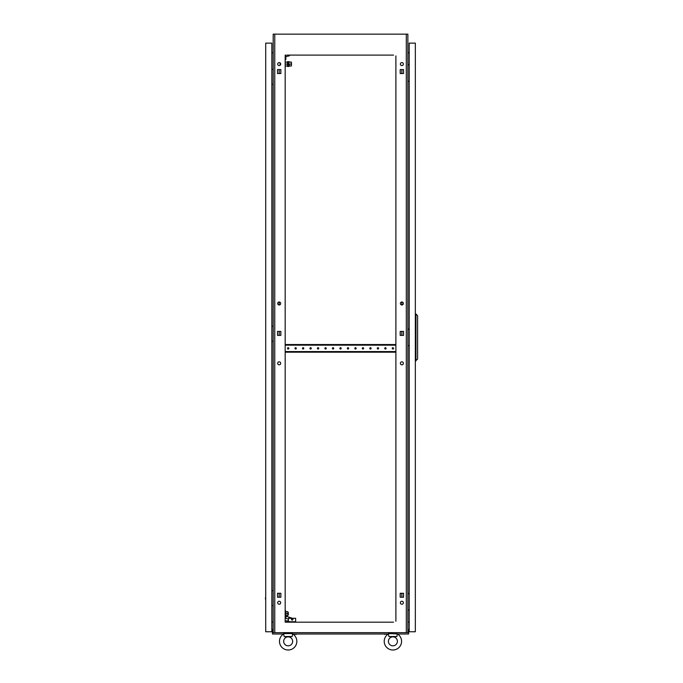 <?xml version="1.0" encoding="UTF-8"?>
<svg xmlns="http://www.w3.org/2000/svg" width="683" height="683" viewBox="0 0 683 683"><rect width="100%" height="100%" fill="white"/><g stroke="black" fill="none" stroke-linecap="round" stroke-linejoin="round"><path stroke-width="1.02" d="M407.862 632.509L408.605 632.509L408.605 634.003L397.532 634.003A8.674 8.674 0 0 1 392.896 650.011A8.674 8.674 0 0 1 388.26 634.003L292.794 634.003M384.222 641.337A8.674 8.674 0 0 1 388.405 633.909L388.909 636.547L396.883 636.547L397.293 634.106M279.484 641.337A8.674 8.674 0 0 1 283.667 633.909L284.171 636.547L292.145 636.547L292.648 633.909A8.674 8.674 0 0 1 288.158 650.011A8.674 8.674 0 0 1 283.522 634.003L272.449 634.003L272.449 632.509L273.191 632.509M280.858 595.61A0.674 0.674 0 0 1 280.858 594.893M280.858 333.765A0.674 0.674 0 0 1 280.858 333.039M280.858 71.92A0.674 0.674 0 0 1 280.858 71.194M400.195 594.893A0.674 0.674 0 0 1 400.195 595.61L400.195 594.893M400.195 333.039A0.674 0.674 0 0 1 400.195 333.765L400.195 333.039M400.195 71.194A0.674 0.674 0 0 1 400.195 71.92L400.195 71.194M403.371 363.33A1.494 1.494 0 0 0 401.877 361.836A1.494 1.494 0 0 0 400.375 363.33A1.494 1.494 0 0 0 401.877 364.824A1.494 1.494 0 0 0 403.371 363.33M280.679 363.33A1.494 1.494 0 0 0 279.176 361.836A1.494 1.494 0 0 0 277.682 363.33A1.494 1.494 0 0 0 279.176 364.824A1.494 1.494 0 0 0 280.679 363.33M280.679 602.73A1.494 1.494 0 0 0 279.176 601.236A1.494 1.494 0 0 0 277.682 602.73A1.494 1.494 0 0 0 279.176 604.233A1.494 1.494 0 0 0 280.679 602.73M403.371 602.73A1.494 1.494 0 0 0 401.877 601.236A1.494 1.494 0 0 0 400.375 602.73A1.494 1.494 0 0 0 401.877 604.233A1.494 1.494 0 0 0 403.371 602.73M280.679 64.074A1.494 1.494 0 0 0 279.176 62.58A1.494 1.494 0 0 0 277.682 64.074A1.494 1.494 0 0 0 279.176 65.568A1.494 1.494 0 0 0 280.679 64.074M280.679 303.483A1.494 1.494 0 0 0 279.176 301.98A1.494 1.494 0 0 0 277.682 303.483A1.494 1.494 0 0 0 279.176 304.977A1.494 1.494 0 0 0 280.679 303.483M403.371 303.483A1.494 1.494 0 0 0 401.877 301.98A1.494 1.494 0 0 0 400.375 303.483A1.494 1.494 0 0 0 401.877 304.977A1.494 1.494 0 0 0 403.371 303.483M403.371 64.074A1.494 1.494 0 0 0 401.877 62.58A1.494 1.494 0 0 0 400.375 64.074A1.494 1.494 0 0 0 401.877 65.568A1.494 1.494 0 0 0 403.371 64.074M279.176 597.224L279.176 593.279M401.305 593.279L400.195 593.279L400.195 597.224L403.551 597.224L401.877 597.224L401.877 593.279L403.551 593.279L400.195 593.484M279.176 335.379L279.176 331.426M279.176 304.977L279.176 301.98M279.176 73.533L279.176 69.581M393.57 55.101L286.962 55.101M392.221 55.101L391.701 55.101M386.612 55.101L386.091 55.101M384.742 55.101L384.222 55.101M379.133 55.101L378.604 55.101M377.264 55.101L376.734 55.101M371.646 55.101L371.125 55.101M369.776 55.101L369.255 55.101M364.167 55.101L363.646 55.101M362.297 55.101L361.777 55.101M356.688 55.101L356.167 55.101M354.819 55.101L354.289 55.101M349.209 55.101L348.68 55.101M347.34 55.101L346.81 55.101M341.722 55.101L341.201 55.101M339.852 55.101L339.331 55.101M334.243 55.101L333.722 55.101M332.373 55.101L331.853 55.101M326.764 55.101L326.235 55.101M324.895 55.101L324.365 55.101M319.277 55.101L318.756 55.101M317.407 55.101L316.886 55.101M311.798 55.101L311.277 55.101M309.928 55.101L309.408 55.101M304.319 55.101L303.79 55.101M302.449 55.101L301.92 55.101M296.84 55.101L296.311 55.101M294.962 55.101L294.441 55.101M289.353 55.101L288.832 55.101M392.221 622.187L391.701 622.187M386.612 622.187L386.091 622.187M384.742 622.187L384.222 622.187M379.133 622.187L378.604 622.187M377.264 622.187L376.734 622.187M371.646 622.187L371.125 622.187M369.776 622.187L369.255 622.187M364.167 622.187L363.646 622.187M362.297 622.187L361.777 622.187M356.688 622.187L356.167 622.187M354.819 622.187L354.289 622.187M349.209 622.187L348.68 622.187M347.34 622.187L346.81 622.187M341.722 622.187L341.201 622.187M339.852 622.187L339.331 622.187M334.243 622.187L333.722 622.187M332.373 622.187L331.853 622.187M326.764 622.187L326.235 622.187M324.895 622.187L324.365 622.187M319.277 622.187L318.756 622.187M317.407 622.187L316.886 622.187M311.798 622.187L311.277 622.187M309.928 622.187L309.408 622.187M304.319 622.187L303.79 622.187M302.449 622.187L301.92 622.187M296.84 622.187L296.311 622.187M294.962 622.187L294.441 622.187M289.353 622.187L288.832 622.187M285.17 55.101L285.17 622.187L393.57 622.187M287.483 622.187L286.962 622.187L286.962 620.838L288.457 620.838L288.457 618.294L295.637 618.294L295.637 621.735L286.962 621.735M400.195 335.174L401.305 335.379M401.877 335.379L403.551 335.379L403.551 331.426L401.877 331.426L401.877 335.379M401.305 331.426L400.195 331.639M403.551 597.224L403.551 593.279L403.551 597.224M400.195 73.32L401.305 73.533M403.551 69.581L401.877 69.581L401.877 73.533L403.551 73.533L403.551 69.581L400.195 69.581L400.195 73.533L403.551 73.533L403.551 69.581M406.308 632.654L406.308 34.15L407.862 34.15L407.862 632.654L273.191 632.654L273.191 34.15L274.754 34.15L274.754 632.654M395.892 621.299L395.892 55.921M277.503 335.379L280.858 335.379L280.858 331.426L277.503 331.426L277.503 335.379M400.195 335.379L403.551 335.379L403.551 331.426L400.195 331.426L400.195 335.379M277.503 597.224L280.858 597.224L280.858 593.279L277.503 593.279L277.503 597.224M277.503 73.533L280.858 73.533L280.858 69.581L277.503 69.581L277.503 73.533M406.308 34.15L274.754 34.15M409.202 52.719L407.862 52.839M409.202 622.119L407.862 622.008M271.851 52.719L273.191 52.839M271.851 622.119L273.191 622.008M395.892 620.702L395.892 618.371M395.892 617.022L395.892 615.929M395.892 611.977L395.892 610.884M395.892 609.543L395.892 608.451M395.892 604.498L395.892 603.405M395.892 602.056L395.892 600.972M395.892 597.019L395.892 595.926M395.892 594.577L395.892 593.484M395.892 589.54L395.892 588.447M395.892 587.098L395.892 586.005M395.892 582.053L395.892 580.96M395.892 579.619L395.892 578.527M395.892 574.574L395.892 573.481M395.892 572.132L395.892 571.039M395.892 567.095L395.892 566.002M395.892 564.653L395.892 563.56M395.892 559.608L395.892 558.515M395.892 557.174L395.892 556.082M395.892 552.129L395.892 551.036M395.892 549.687L395.892 548.594M395.892 544.65L395.892 543.557M395.892 542.208L395.892 541.115M395.892 537.162L395.892 536.078M395.892 534.729L395.892 533.636M395.892 529.684L395.892 528.591M395.892 527.25L395.892 526.158M395.892 522.205L395.892 521.112M395.892 519.763L395.892 518.67M395.892 514.726L395.892 513.633M395.892 512.284L395.892 511.191M395.892 507.238L395.892 506.146M395.892 504.805L395.892 503.712M395.892 499.76L395.892 498.667M395.892 497.318L395.892 496.225M395.892 492.281L395.892 491.188M395.892 489.839L395.892 488.746M395.892 484.793L395.892 483.701M395.892 482.36L395.892 481.267M395.892 477.315L395.892 476.222M395.892 474.873L395.892 473.789M395.892 469.836L395.892 468.743M395.892 467.394L395.892 466.301M395.892 462.357L395.892 461.264M395.892 459.915L395.892 458.822M395.892 454.869L395.892 453.777M395.892 452.436L395.892 451.343M395.892 447.391L395.892 446.298M395.892 444.949L395.892 443.856M395.892 439.912L395.892 438.819M395.892 437.47L395.892 436.377M395.892 432.424L395.892 431.332M395.892 429.991L395.892 428.898M395.892 424.946L395.892 423.853M395.892 422.504L395.892 421.411M395.892 417.467L395.892 416.374M395.892 415.025L395.892 413.932M395.892 409.979L395.892 408.895M395.892 407.546L395.892 406.453M395.892 402.5L395.892 401.408M395.892 400.067L395.892 398.974M395.892 395.022L395.892 393.929M395.892 392.58L395.892 391.487M395.892 387.543L395.892 386.45M395.892 385.101L395.892 384.008M395.892 380.055L395.892 378.963M395.892 377.622L395.892 376.529M395.892 372.577L395.892 371.484M395.892 370.135L395.892 369.042M395.892 365.098L395.892 364.005M395.892 362.656L395.892 361.563M395.892 357.61L395.892 356.517M395.892 355.177L395.892 354.084M395.892 342.653L395.892 341.56M395.892 340.211L395.892 339.118M395.892 335.174L395.892 334.081M395.892 332.732L395.892 331.639M395.892 327.686L395.892 326.594M395.892 325.253L395.892 324.16M395.892 320.207L395.892 319.115M395.892 317.766L395.892 316.673M395.892 312.729L395.892 311.636M395.892 310.287L395.892 309.194M395.892 305.241L395.892 304.148M395.892 302.808L395.892 301.715M395.892 297.762L395.892 296.67M395.892 295.321L395.892 294.228M395.892 290.284L395.892 289.191M395.892 287.842L395.892 286.749M395.892 282.796L395.892 281.712M395.892 280.363L395.892 279.27M395.892 275.317L395.892 274.224M395.892 272.884L395.892 271.791M395.892 267.838L395.892 266.746M395.892 265.397L395.892 264.304M395.892 260.36L395.892 259.267M395.892 257.918L395.892 256.825M395.892 252.872L395.892 251.779M395.892 250.439L395.892 249.346M395.892 245.393L395.892 244.301M395.892 242.952L395.892 241.859M395.892 237.915L395.892 236.822M395.892 235.473L395.892 234.38M395.892 230.427L395.892 229.334M395.892 227.994L395.892 226.901M395.892 222.948L395.892 221.855M395.892 220.507L395.892 219.422M395.892 215.469L395.892 214.377M395.892 213.028L395.892 211.935M395.892 207.991L395.892 206.898M395.892 205.549L395.892 204.456M395.892 200.503L395.892 199.41M395.892 198.07L395.892 196.977M395.892 193.024L395.892 191.932M395.892 190.583L395.892 189.49M395.892 185.545L395.892 184.453M395.892 183.104L395.892 182.011M395.892 178.058L395.892 176.965M395.892 175.625L395.892 174.532M395.892 170.579L395.892 169.486M395.892 168.138L395.892 167.045M395.892 163.1L395.892 162.008M395.892 160.659L395.892 159.566M395.892 155.622L395.892 154.529M395.892 153.18L395.892 152.087M395.892 148.134L395.892 147.041M395.892 145.701L395.892 144.608M395.892 140.655L395.892 139.563M395.892 138.214L395.892 137.121M395.892 133.176L395.892 132.084M395.892 130.735L395.892 129.642M395.892 125.689L395.892 124.596M395.892 123.256L395.892 122.163M395.892 118.21L395.892 117.117M395.892 115.769L395.892 114.676M395.892 110.731L395.892 109.639M395.892 108.29L395.892 107.197M395.892 103.244L395.892 102.16M395.892 100.811L395.892 99.718M395.892 95.765L395.892 94.672M395.892 93.323L395.892 92.239M395.892 88.286L395.892 87.193M395.892 85.845L395.892 84.752M395.892 80.807L395.892 79.715M395.892 78.366L395.892 77.273M395.892 73.32L395.892 72.227M395.892 70.887L395.892 69.794M395.892 65.841L395.892 64.748M395.892 63.399L395.892 62.307M395.892 58.362L395.892 57.27M285.17 620.702L285.17 618.371M285.17 617.022L285.17 615.929M285.17 611.977L285.17 610.884M285.17 609.543L285.17 608.451M285.17 604.498L285.17 603.405M285.17 602.056L285.17 600.972M285.17 597.019L285.17 595.926M285.17 594.577L285.17 593.484M285.17 589.54L285.17 588.447M285.17 587.098L285.17 586.005M285.17 582.053L285.17 580.96M285.17 579.619L285.17 578.527M285.17 574.574L285.17 573.481M285.17 572.132L285.17 571.039M285.17 567.095L285.17 566.002M285.17 564.653L285.17 563.56M285.17 559.608L285.17 558.515M285.17 557.174L285.17 556.082M285.17 552.129L285.17 551.036M285.17 549.687L285.17 548.594M285.17 544.65L285.17 543.557M285.17 542.208L285.17 541.115M285.17 537.162L285.17 536.078M285.17 534.729L285.17 533.636M285.17 529.684L285.17 528.591M285.17 527.25L285.17 526.158M285.17 522.205L285.17 521.112M285.17 519.763L285.17 518.67M285.17 514.726L285.17 513.633M285.17 512.284L285.17 511.191M285.17 507.238L285.17 506.146M285.17 504.805L285.17 503.712M285.17 499.76L285.17 498.667M285.17 497.318L285.17 496.225M285.17 492.281L285.17 491.188M285.17 489.839L285.17 488.746M285.17 484.793L285.17 483.701M285.17 482.36L285.17 481.267M285.17 477.315L285.17 476.222M285.17 474.873L285.17 473.789M285.17 469.836L285.17 468.743M285.17 467.394L285.17 466.301M285.17 462.357L285.17 461.264M285.17 459.915L285.17 458.822M285.17 454.869L285.17 453.777M285.17 452.436L285.17 451.343M285.17 447.391L285.17 446.298M285.17 444.949L285.17 443.856M285.17 439.912L285.17 438.819M285.17 437.47L285.17 436.377M285.17 432.424L285.17 431.332M285.17 429.991L285.17 428.898M285.17 424.946L285.17 423.853M285.17 422.504L285.17 421.411M285.17 417.467L285.17 416.374M285.17 415.025L285.17 413.932M285.17 409.979L285.17 408.895M285.17 407.546L285.17 406.453M285.17 402.5L285.17 401.408M285.17 400.067L285.17 398.974M285.17 395.022L285.17 393.929M285.17 392.58L285.17 391.487M285.17 387.543L285.17 386.45M285.17 385.101L285.17 384.008M285.17 380.055L285.17 378.963M285.17 377.622L285.17 376.529M285.17 372.577L285.17 371.484M285.17 370.135L285.17 369.042M285.17 365.098L285.17 364.005M285.17 362.656L285.17 361.563M285.17 357.61L285.17 356.517M285.17 355.177L285.17 354.084M285.17 342.653L285.17 341.56M285.17 340.211L285.17 339.118M285.17 335.174L285.17 334.081M285.17 332.732L285.17 331.639M285.17 327.686L285.17 326.594M285.17 325.253L285.17 324.16M285.17 320.207L285.17 319.115M285.17 317.766L285.17 316.673M285.17 312.729L285.17 311.636M285.17 310.287L285.17 309.194M285.17 305.241L285.17 304.148M285.17 302.808L285.17 301.715M285.17 297.762L285.17 296.67M285.17 295.321L285.17 294.228M285.17 290.284L285.17 289.191M285.17 287.842L285.17 286.749M285.17 282.796L285.17 281.712M285.17 280.363L285.17 279.27M285.17 275.317L285.17 274.224M285.17 272.884L285.17 271.791M285.17 267.838L285.17 266.746M285.17 265.397L285.17 264.304M285.17 260.36L285.17 259.267M285.17 257.918L285.17 256.825M285.17 252.872L285.17 251.779M285.17 250.439L285.17 249.346M285.17 245.393L285.17 244.301M285.17 242.952L285.17 241.859M285.17 237.915L285.17 236.822M285.17 235.473L285.17 234.38M285.17 230.427L285.17 229.334M285.17 227.994L285.17 226.901M285.17 222.948L285.17 221.855M285.17 220.507L285.17 219.422M285.17 215.469L285.17 214.377M285.17 213.028L285.17 211.935M285.17 207.991L285.17 206.898M285.17 205.549L285.17 204.456M285.17 200.503L285.17 199.41M285.17 198.07L285.17 196.977M285.17 193.024L285.17 191.932M285.17 190.583L285.17 189.49M285.17 185.545L285.17 184.453M285.17 183.104L285.17 182.011M285.17 178.058L285.17 176.965M285.17 175.625L285.17 174.532M285.17 170.579L285.17 169.486M285.17 168.138L285.17 167.045M285.17 163.1L285.17 162.008M285.17 160.659L285.17 159.566M285.17 155.622L285.17 154.529M285.17 153.18L285.17 152.087M285.17 148.134L285.17 147.041M285.17 145.701L285.17 144.608M285.17 140.655L285.17 139.563M285.17 138.214L285.17 137.121M285.17 133.176L285.17 132.084M285.17 130.735L285.17 129.642M285.17 125.689L285.17 124.596M285.17 123.256L285.17 122.163M285.17 118.21L285.17 117.117M285.17 115.769L285.17 114.676M285.17 110.731L285.17 109.639M285.17 108.29L285.17 107.197M285.17 103.244L285.17 102.16M285.17 100.811L285.17 99.718M285.17 95.765L285.17 94.672M285.17 93.323L285.17 92.239M285.17 88.286L285.17 87.193M285.17 85.845L285.17 84.752M285.17 80.807L285.17 79.715M285.17 78.366L285.17 77.273M285.17 73.32L285.17 72.227M285.17 70.887L285.17 69.794M279.748 593.279L280.858 593.484M280.858 335.174L279.748 335.379M279.748 331.426L280.858 331.639M280.858 73.32L279.748 73.533M401.877 304.977L401.877 301.98M283.769 634.114L283.667 633.559L292.648 633.559L292.546 634.106M283.676 641.337A4.482 4.482 0 0 1 288.158 636.855A4.482 4.482 0 0 1 292.64 641.337A4.482 4.482 0 0 1 288.158 645.819A4.482 4.482 0 0 1 283.676 641.337M291.667 633.559L291.752 632.654M284.324 633.559L284.563 632.654M388.507 634.114L388.405 633.559L397.386 633.909A8.674 8.674 0 0 1 401.57 641.337M388.414 641.337A4.482 4.482 0 0 1 392.896 636.855A4.482 4.482 0 0 1 397.386 641.337A4.482 4.482 0 0 1 392.896 645.819A4.482 4.482 0 0 1 388.414 641.337M396.405 633.559L396.49 632.654M389.062 633.559L389.31 632.654M409.117 64.825L409.202 62.426M407.862 64.825L409.202 64.825M409.202 81.286L407.862 81.286M409.117 593.604L409.202 591.213M407.862 593.604L409.202 593.604M409.202 610.064L407.862 610.064M409.117 329.215L409.202 326.824M407.862 329.215L409.202 329.215M409.202 345.675L407.862 345.675M409.202 631.758L415.341 631.758L415.341 43.131L409.202 43.131L409.202 631.758M415.938 360.94L415.938 313.949L417.586 315.751L417.586 359.138L415.341 360.94M415.938 313.949L415.341 313.949M384.461 634.302L387.21 634.003M296.593 634.302L294.68 634.302M408.161 632.432L408.161 629.513L408.605 629.513L408.605 632.432L407.862 632.432M273.191 632.432L272.449 632.509M272.893 632.432L272.893 629.513L272.449 629.513L272.449 632.432M265.713 596.302L265.414 599.051M265.713 43.131L265.713 631.758L271.851 631.758L271.851 43.131L265.713 43.131M265.713 75.002L265.713 78.588M265.713 331.904L265.713 335.498M273.191 590.616L271.851 590.616M271.851 605.573L273.191 605.573M273.191 69.316L271.851 69.316M271.851 84.274L273.191 84.274M273.191 326.226L271.851 326.226M271.851 341.184L273.191 341.184M280.081 62.879L280.081 65.269M291.453 619.344A0.751 0.751 0 0 1 292.196 618.593A0.751 0.751 0 0 1 292.947 619.344A0.751 0.751 0 0 1 292.196 620.087A0.751 0.751 0 0 1 291.453 619.344M285.17 620.838L286.962 620.838M292.367 618.294L286.245 616.245L285.588 618.235L288.457 619.199M285.844 613.658L285.844 615.605L287.799 615.605L287.799 613.658L285.844 613.658L285.844 611.712L287.799 611.712L287.799 613.658M285.767 616.331L285.409 610.978L285.895 615.605M287.799 612.455L288.311 612.455L288.311 614.854L287.799 614.854M285.17 61.385L285.17 66.772M285.554 66.02L287.5 66.02M285.554 64.074L287.5 64.074M285.554 62.127L287.5 62.127M291.479 62.879L291.479 65.269L291.334 62.879M289.293 62.127L291.334 62.127L288.815 61.863M289.293 64.074L291.334 64.074L289.293 64.082L289.293 66.02L291.334 66.02L289.293 66.02L289.293 64.074M291.334 66.02L291.334 62.136M289.293 66.02L288.815 66.294M288.815 66.473L288.815 61.683L288.337 61.683L288.337 66.473L288.815 66.473M287.978 66.473L287.978 61.683L287.5 61.683L287.5 66.473L287.978 66.473M285.17 59.438L285.853 59.438L285.853 55.101M285.853 56.595L289.336 55.852A8.076 8.076 0 0 0 288.73 55.101M296.311 348.364A0.674 0.674 0 0 0 295.637 347.69A0.674 0.674 0 0 0 294.962 348.364A0.674 0.674 0 0 0 295.637 349.039A0.674 0.674 0 0 0 296.311 348.364M288.832 348.364A0.674 0.674 0 0 0 288.158 347.69A0.674 0.674 0 0 0 287.483 348.364A0.674 0.674 0 0 0 288.158 349.039A0.674 0.674 0 0 0 288.832 348.364M303.79 348.364A0.674 0.674 0 0 0 303.124 347.69A0.674 0.674 0 0 0 302.449 348.364A0.674 0.674 0 0 0 303.124 349.039A0.674 0.674 0 0 0 303.79 348.364M311.277 348.364A0.674 0.674 0 0 0 310.603 347.69A0.674 0.674 0 0 0 309.928 348.364A0.674 0.674 0 0 0 310.603 349.039A0.674 0.674 0 0 0 311.277 348.364M318.756 348.364A0.674 0.674 0 0 0 318.082 347.69A0.674 0.674 0 0 0 317.407 348.364A0.674 0.674 0 0 0 318.082 349.039A0.674 0.674 0 0 0 318.756 348.364M326.235 348.364A0.674 0.674 0 0 0 325.56 347.69A0.674 0.674 0 0 0 324.895 348.364A0.674 0.674 0 0 0 325.56 349.039A0.674 0.674 0 0 0 326.235 348.364M333.722 348.364A0.674 0.674 0 0 0 333.048 347.69A0.674 0.674 0 0 0 332.373 348.364A0.674 0.674 0 0 0 333.048 349.039A0.674 0.674 0 0 0 333.722 348.364M341.201 348.364A0.674 0.674 0 0 0 340.527 347.69A0.674 0.674 0 0 0 339.852 348.364A0.674 0.674 0 0 0 340.527 349.039A0.674 0.674 0 0 0 341.201 348.364M348.68 348.364A0.674 0.674 0 0 0 348.006 347.69A0.674 0.674 0 0 0 347.34 348.364A0.674 0.674 0 0 0 348.006 349.039A0.674 0.674 0 0 0 348.68 348.364M356.167 348.364A0.674 0.674 0 0 0 355.493 347.69A0.674 0.674 0 0 0 354.819 348.364A0.674 0.674 0 0 0 355.493 349.039A0.674 0.674 0 0 0 356.167 348.364M363.646 348.364A0.674 0.674 0 0 0 362.972 347.69A0.674 0.674 0 0 0 362.297 348.364A0.674 0.674 0 0 0 362.972 349.039A0.674 0.674 0 0 0 363.646 348.364M371.125 348.364A0.674 0.674 0 0 0 370.451 347.69A0.674 0.674 0 0 0 369.776 348.364A0.674 0.674 0 0 0 370.451 349.039A0.674 0.674 0 0 0 371.125 348.364M378.604 348.364A0.674 0.674 0 0 0 377.938 347.69A0.674 0.674 0 0 0 377.264 348.364A0.674 0.674 0 0 0 377.938 349.039A0.674 0.674 0 0 0 378.604 348.364M386.091 348.364A0.674 0.674 0 0 0 385.417 347.69A0.674 0.674 0 0 0 384.742 348.364A0.674 0.674 0 0 0 385.417 349.039A0.674 0.674 0 0 0 386.091 348.364M393.57 348.364A0.674 0.674 0 0 0 392.896 347.69A0.674 0.674 0 0 0 392.221 348.364A0.674 0.674 0 0 0 392.896 349.039A0.674 0.674 0 0 0 393.57 348.364M285.17 352.18L285.238 351.583L395.816 351.583L395.892 352.18M395.892 344.548L395.816 345.154L285.238 345.154L285.17 344.548M285.238 344.548L395.816 344.548M285.238 352.18L395.816 352.18M285.895 611.712L285.767 610.978"/></g></svg>
